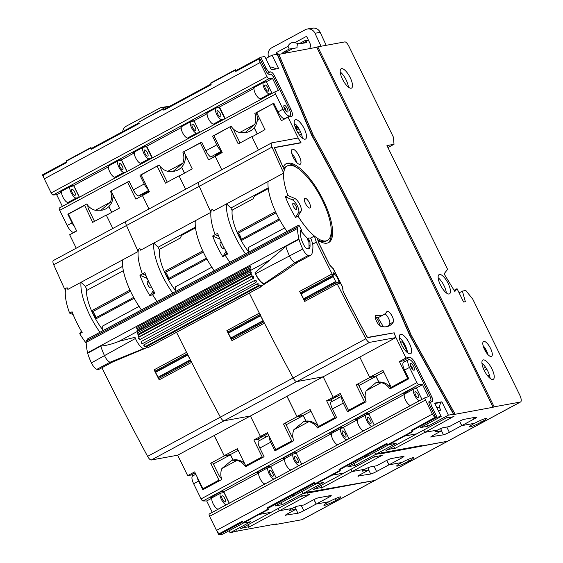 <?xml version="1.0" encoding="UTF-8"?>
<svg xmlns="http://www.w3.org/2000/svg" width="563" height="563" viewBox="0 0 563 563"><rect width="100%" height="100%" fill="white"/><g stroke="black" fill="none" stroke-linecap="round" stroke-linejoin="round"><path stroke-width="0.84" d="M126.309 221.245A4.976 1.717 61.7 0 0 126.126 221.308A4.976 1.717 61.7 0 0 126.492 225.524A980.331 338.504 61.7 0 0 138.16 251.506A42.295 14.603 61.7 0 1 138.547 249.205A42.295 14.603 61.7 0 0 142.369 273.878L144.839 272.555A42.295 14.603 -118.3 0 0 154.952 293.196L152.482 294.519L154.142 291.866L152.482 294.519A42.295 14.603 61.7 0 0 157.105 301.451A42.295 14.603 61.7 0 1 152.482 294.519L150.011 295.849L153.066 290.98A7.467 2.576 61.7 0 0 153.291 290.409M145.965 275.462L142.369 273.878L145.965 275.462M308.834 492.836L374.754 480.485A7.467 2.576 61.7 0 0 375.028 480.387A7.467 2.576 -118.3 0 1 374.754 480.485L411.342 460.766A7.467 2.576 61.7 0 0 411.616 460.675A7.467 2.576 -118.3 0 1 411.342 460.766L447.522 441.272A7.467 2.576 61.7 0 0 447.796 441.181A7.467 2.576 -118.3 0 1 447.522 441.272L484.117 421.553A7.467 2.576 61.7 0 0 484.391 421.462A7.467 2.576 -118.3 0 1 484.117 421.553L520.296 402.059A7.467 2.576 61.7 0 0 520.571 401.968A7.467 2.576 61.7 0 0 519.677 394.909L472.814 299.249L465.819 290.473L462.413 291.099L465.355 301.698L463.588 302.014L457.057 288.685L454.827 291.535L444.073 273.85L447.592 269.36L386.95 145.578L394.016 144.29L393.396 137.14L348.764 46.032A4.976 1.717 61.7 0 0 344.823 41.908L317.785 46.835L494.138 406.824L520.296 402.059M155.353 370.982A1.492 0.514 -118.3 0 1 155.311 371.017A1.492 0.514 -118.3 0 1 155.254 371.031A1.492 0.514 -118.3 0 1 154.093 369.842A980.331 338.504 61.7 0 0 159.174 379.849L191.652 362.347A980.331 338.504 61.7 0 0 220.372 417.155A4.976 1.717 61.7 0 0 224.067 420.793L250.422 415.994L260.437 436.438L263.97 435.797L260.437 436.438L253.864 439.985L262.126 456.853L245.679 465.714L237.361 448.725L224.144 455.692L230.422 454.552L233.096 460.006M259.705 440.442A7.467 2.576 61.7 0 0 257.397 439.337L263.97 435.797A7.467 2.576 61.7 0 1 266.285 436.895A7.467 2.576 61.7 0 0 263.97 435.797L267.918 433.672M314.738 483.145L291.557 495.637L291.303 495.116L291.557 495.637L295.617 494.898L275.061 505.975L282.309 504.659L281.303 502.611M267.995 508.333L291.557 495.637L295.617 494.898L316.174 483.821L323.422 482.505L302.866 493.582L301.859 491.534L302.866 493.582L310.269 491.788L374.754 480.485L338.574 499.979A7.467 2.576 61.7 0 0 338.849 499.888A7.467 2.576 -118.3 0 1 338.574 499.979L335.745 500.493A9.458 0.992 153.9 0 0 340.882 496.946A9.458 0.992 153.9 0 0 329.038 501.717A9.458 0.992 153.9 0 0 323.901 505.264A9.458 0.992 153.9 0 0 335.745 500.493L334.929 498.832L335.745 500.493L338.574 499.979L301.986 519.698A7.467 2.576 -118.3 0 0 302.261 519.6L520.571 401.968M138.991 122.833L115.204 135.648L115.499 136.253L115.204 135.648L91.642 148.343M146.908 193.144A7.467 2.576 61.7 0 0 146.852 192.335A7.467 2.576 61.7 0 1 146.908 193.144M157.302 165.979L141.158 174.917L149.42 191.793L142.432 195.558L149.005 208.979L142.432 195.558L135.852 199.098L127.59 182.229L111.256 190.787M141.482 309.868A42.295 14.603 -118.3 0 1 122.537 259.923M147.224 278.467A7.467 2.576 61.7 0 0 146.837 278.263L139.906 275.208A42.295 14.603 61.7 0 0 150.011 295.849M139.906 275.208L142.369 273.878A42.295 14.603 61.7 0 1 138.547 249.205M248.269 527.158L249.149 526.679L242.97 527.805L240.443 528.854L271.275 512.239L259.198 514.434L271.169 512.26L301.705 495.841L302.401 495.714L301.17 496.383L309.643 494.398L279.332 510.768L292.12 508.438A4.976 0.521 -26.1 0 1 297.574 506.13L303.893 504.976L312.599 500.296A4.976 0.521 -26.1 0 1 318.44 497.783L330.861 495.517A4.976 0.521 -26.1 0 1 331.22 495.546A4.976 0.521 -26.1 0 1 328.553 497.396L316.23 504.054L329.038 501.717L316.139 504.068L313.957 499.599M316.23 504.054L314.027 499.564M111.143 191.089L119.469 208.078L106.372 215.291L112.825 228.472L106.252 215.052L107.083 214.897M108.919 206.537L111.756 212.328M214.236 435.466L224.144 455.692M309.235 492.09L308.876 492.921L309.404 492.386L307.44 493.188L307.968 492.646L302.866 493.582L282.309 504.659M149.146 282.619A3.484 1.203 61.7 0 0 147.633 281.655A3.484 1.203 61.7 0 0 147.506 281.697A3.484 1.203 61.7 0 0 148.006 285.167A3.484 1.203 61.7 0 0 150.68 287.876A3.484 1.203 61.7 0 0 150.807 287.834A3.484 1.203 61.7 0 0 151.039 286.356M113.839 196.593L112.896 198.162M307.391 493.104L307.968 492.646M278.206 508.473L279.332 510.768M238.198 450.442L230.422 454.552M257.397 439.337L253.864 439.985M127.013 171.553L121.453 160.195L118.272 160.772A6.467 2.231 61.7 0 0 118.033 160.856A6.467 2.231 61.7 0 0 118.969 167.288A6.467 2.231 61.7 0 0 123.93 172.327L126.415 171.877M140.328 196.691A7.467 2.576 61.7 0 0 140.124 195.016M133.621 190.421A3.484 1.203 61.7 0 0 133.881 190.906M262.126 456.853L262.956 457.332M246.51 466.199L245.679 465.714M284.702 458.922L270.627 466.509L267.657 466.523L256.756 472.399L259.226 472.385A6.467 2.231 61.7 0 0 260.155 478.824A6.467 2.231 61.7 0 0 265.117 483.863L265.229 483.842M270.866 467.001L268.502 467.431A6.467 2.231 61.7 0 0 268.262 467.515A6.467 2.231 61.7 0 0 269.198 473.947A6.467 2.231 61.7 0 0 274.16 478.986L274.272 478.965M269.811 470.098A3.484 1.203 61.7 0 0 269.677 470.14A3.484 1.203 61.7 0 0 270.184 473.61A3.484 1.203 61.7 0 0 272.858 476.319A3.484 1.203 61.7 0 0 272.985 476.277A3.484 1.203 61.7 0 0 272.478 472.814A3.484 1.203 61.7 0 0 269.811 470.098M118.033 160.856L108.99 165.733A6.467 2.231 61.7 0 0 109.919 172.165A6.467 2.231 61.7 0 0 114.887 177.204L117.371 176.754M119.574 163.439A3.484 1.203 61.7 0 0 119.447 163.488A3.484 1.203 61.7 0 0 119.954 166.951A3.484 1.203 61.7 0 0 122.628 169.66A3.484 1.203 61.7 0 0 122.755 169.618A3.484 1.203 61.7 0 0 122.248 166.155A3.484 1.203 61.7 0 0 119.574 163.439M92.606 313.134A11.197 3.864 -118.3 0 1 95.569 317.757M122.657 266.327L85.358 286.426L81.009 282.302A42.295 14.603 61.7 0 0 99.954 332.247M102.783 329.834A32.344 11.169 -118.3 0 1 86.618 289.122L85.358 286.426M111.671 212.371L108.849 206.607M87.891 206.368L88.398 206.093M84.534 205.192L92.684 222.364L106.252 215.052M84.422 205.488L68.383 214.13L76.652 230.999L69.664 234.771L76.237 248.192M138.16 251.506L122.122 260.148L122.481 260.486M122.122 260.148L67.856 289.389A980.331 338.504 -118.3 0 1 67.088 287.714L64.625 289.044A980.331 338.504 61.7 0 1 53.717 264.737A4.976 1.717 -118.3 0 1 53.351 260.521L126.126 221.308A4.976 1.717 -118.3 0 0 126.492 225.524A980.331 338.504 61.7 0 0 137.393 249.831L139.863 248.501A980.331 338.504 -118.3 0 0 140.623 250.176L153.776 243.089A42.295 14.603 61.7 0 0 172.728 293.034M159.174 379.849A1.492 0.514 -118.3 0 1 158.963 378.378L191.019 361.101M228.128 331.769A1.492 0.514 -118.3 0 1 228.078 331.804A1.492 0.514 -118.3 0 1 228.022 331.825A1.492 0.514 -118.3 0 1 226.868 330.629A980.331 338.504 61.7 0 0 231.942 340.636L264.42 323.134A980.331 338.504 61.7 0 0 293.14 377.942A4.976 1.717 61.7 0 0 296.835 381.58L224.067 420.793L250.338 416.008L214.158 435.509L224.257 455.931L230.443 454.805L232.998 460.027M214.243 435.488L177.655 455.207L151.292 460.006L224.067 420.793A4.976 1.717 -118.3 0 1 220.372 417.155A980.331 338.504 61.7 0 1 176.55 332.297A980.331 338.504 61.7 0 0 186.571 352.339A1.492 0.514 61.7 0 0 187.732 353.536M101.924 367.752A980.331 338.504 61.7 0 0 147.597 456.368L365.908 338.729A4.976 1.717 61.7 0 0 369.602 342.367L395.873 337.582L394.037 332.839L368.111 337.561A2.238 0.774 -118.3 0 1 366.45 335.914A975.102 336.702 61.7 0 1 343.521 292.303A2.491 0.859 -118.3 0 1 342.951 290.621L342.656 288.003A2.491 0.859 61.7 0 0 342.1 286.328A970.872 335.238 61.7 0 1 340.629 283.463A1.492 0.514 61.7 0 0 339.482 282.288A1.492 0.514 61.7 0 0 339.426 282.309A1.492 0.514 61.7 0 0 339.292 282.619L338.806 282.879M216.832 530.853L218.789 534.85L222.849 534.111L243.406 523.034L250.648 521.711L230.091 532.788L236.777 531.134L276.37 523.921L275.49 524.526L301.986 519.698M230.091 532.788L229.092 530.747M193.081 475.749A7.467 2.576 61.7 0 0 191.202 475.003L195.15 472.878M177.655 455.207L187.669 475.651L191.202 475.003M151.292 460.006A4.976 1.717 -118.3 0 1 147.597 456.368M66.427 161.933L42.429 174.861L44.146 178.358M248.389 527.404L279.227 510.789L278.115 508.523M221.47 478.557A4.976 1.717 61.7 0 1 218.69 474.855L212.814 462.856L210.696 463.243L218.958 480.119L202.926 488.754L194.657 471.885L187.669 475.651M210.696 463.243L224.257 455.931M213.377 464.003L230.443 454.805M275.293 524.118L275.49 524.526M242.794 521.915L218.789 534.85M301.233 505.461L303.809 510.711L316.139 504.068M303.809 510.711A4.976 0.521 -26.1 0 1 297.933 513.252L295.976 509.262M285.406 515.18L297.933 513.252M285.568 515.504A4.976 0.521 -26.1 0 1 285.209 515.476A4.976 0.521 -26.1 0 1 287.911 513.611L296.131 509.177L289.776 510.338A4.976 0.521 153.9 0 1 289.417 510.31A4.976 0.521 153.9 0 1 292.12 508.438L279.227 510.789M65.78 288.418A42.295 14.603 61.7 0 0 69.601 313.091L73.19 314.675M81.375 331.079L79.714 333.732L82.177 332.402A42.295 14.603 -118.3 0 1 72.064 311.768L69.601 313.091M79.714 333.732A42.295 14.603 61.7 0 0 86.188 343.141M226.579 504.666L226.474 504.687A6.467 2.231 -118.3 0 1 221.505 499.648A6.467 2.231 -118.3 0 1 220.569 493.216A6.467 2.231 -118.3 0 1 220.809 493.132L223.99 492.555L229.225 503.238M78.721 197.578L76.237 198.028A6.467 2.231 -118.3 0 1 71.276 192.989A6.467 2.231 -118.3 0 1 70.34 186.557A6.467 2.231 -118.3 0 1 70.579 186.473L73.76 185.896L79.327 197.254M218.958 480.119L219.788 480.598M203.75 489.24L202.926 488.754M88.018 205.65A4.976 1.717 61.7 0 0 88.926 209.978L94.514 221.379M295.336 506.911A4.976 0.521 153.9 0 0 297.123 506.243M295.075 507.024L296.131 509.177M248.177 524.688L249.149 526.679M237.009 531.092A1057.954 365.31 61.7 0 0 237.086 531.226L236.122 530.726M225.165 502.02A3.484 1.203 -118.3 0 1 222.491 499.304A3.484 1.203 -118.3 0 1 221.991 495.841A3.484 1.203 -118.3 0 1 222.118 495.799A3.484 1.203 -118.3 0 1 224.792 498.508A3.484 1.203 -118.3 0 1 225.291 501.978A3.484 1.203 -118.3 0 1 225.165 502.02M218.36 509.1L218.247 509.114A6.467 2.231 -118.3 0 1 213.286 504.082A6.467 2.231 -118.3 0 1 212.35 497.643L220.569 493.216M74.935 195.361A3.484 1.203 -118.3 0 1 72.261 192.652A3.484 1.203 -118.3 0 1 71.754 189.182A3.484 1.203 -118.3 0 1 71.888 189.14A3.484 1.203 -118.3 0 1 74.562 191.849A3.484 1.203 -118.3 0 1 75.062 195.319A3.484 1.203 -118.3 0 1 74.935 195.361M70.502 202.004L68.017 202.462A6.467 2.231 -118.3 0 1 63.056 197.423A6.467 2.231 -118.3 0 1 62.12 190.984L70.34 186.557M166.191 108.173A7.593 7.08 -100.3 0 0 161.898 107.413A7.593 7.08 -100.3 0 0 159.779 108.124L126.351 126.14A7.593 7.08 -100.3 0 0 122.65 131.636M161.898 107.413L167.218 106.576A7.467 6.96 79.7 0 1 169.174 106.562M155.494 370.918L155.465 371.981L187.535 354.704L190.766 360.601M187.542 354.261L187.535 354.704M187.648 355.091L155.578 372.368L158.041 377.217L190.111 359.94M190.364 360.278L158.294 377.562L159.174 378.266M155.578 372.368L155.465 371.981M199.077 182.032A4.976 1.717 61.7 0 0 198.894 182.095A4.976 1.717 61.7 0 0 199.26 186.311A980.331 338.504 61.7 0 0 210.928 212.293A42.295 14.603 61.7 0 1 211.322 209.992A42.295 14.603 61.7 0 0 215.143 234.672L217.607 233.342A42.295 14.603 -118.3 0 0 227.719 253.983L225.249 255.313L226.917 252.653L225.249 255.313A42.295 14.603 61.7 0 0 229.873 262.238A42.295 14.603 61.7 0 1 225.249 255.313L222.786 256.637L225.84 251.767A7.467 2.576 61.7 0 0 226.059 251.197M218.733 236.249L215.143 234.672L218.733 236.249M381.601 453.63L447.522 441.272L421.025 446.1L420.828 445.692M369.602 342.367L296.835 381.58L323.197 376.781L333.212 397.225L336.744 396.584L333.212 397.225L326.631 400.772L334.901 417.64L318.454 426.501L310.129 409.512L296.912 416.479L303.19 415.339L306.012 421.096M332.473 401.229A7.467 2.576 61.7 0 0 330.164 400.124L336.744 396.584A7.467 2.576 61.7 0 1 339.053 397.689A7.467 2.576 61.7 0 0 336.744 396.584L340.685 394.459M387.302 444.045L364.331 456.424L364.071 455.903L364.331 456.424L368.392 455.685L347.835 466.762L355.077 465.446L354.078 463.398M339.946 469.563L364.331 456.424L368.392 455.685L388.949 444.608L396.19 443.292L375.634 454.369L374.634 452.321L375.634 454.369L383.037 452.575L421.912 445.502L421.025 446.1M210.935 84.063L187.972 96.435L188.267 97.04L187.972 96.435L164.206 109.243M219.676 153.931A7.467 2.576 61.7 0 0 219.619 153.122A7.467 2.576 61.7 0 1 219.676 153.931M230.077 126.766L213.926 135.704L222.195 152.58L215.2 156.345L221.78 169.766L215.2 156.345L208.627 159.885L200.358 143.016L184.031 151.581M214.25 270.655A42.295 14.603 -118.3 0 1 195.305 220.71M219.999 239.254A7.467 2.576 61.7 0 0 219.612 239.05L212.673 235.996A42.295 14.603 61.7 0 0 222.786 256.637M212.673 235.996L215.143 234.672A42.295 14.603 61.7 0 1 211.322 209.992M408.52 461.28A9.458 0.992 153.9 0 0 413.65 457.733A9.458 0.992 153.9 0 0 401.806 462.505A9.458 0.992 153.9 0 0 396.669 466.051A9.458 0.992 153.9 0 0 408.52 461.28L407.703 459.619L408.52 461.28L411.342 460.766L408.52 461.28M344.028 472.997L331.966 475.228L343.937 473.047L374.472 456.628L375.169 456.502L373.945 457.17L382.411 455.185L352.107 471.555L364.887 469.232A4.976 0.521 -26.1 0 1 370.348 466.917L376.668 465.763L385.366 461.09A4.976 0.521 -26.1 0 1 391.208 458.571L403.629 456.304A4.976 0.521 -26.1 0 1 403.988 456.333A4.976 0.521 -26.1 0 1 401.32 458.183L388.998 464.841L401.806 462.505L388.913 464.855L386.725 460.386M388.998 464.841L386.802 460.351M183.911 151.876L192.236 168.865L179.14 176.078L185.6 189.259L179.027 175.839L179.85 175.691M181.624 167.183L184.523 173.115M287.003 396.253L296.912 416.479M382.003 452.877L381.651 453.708L382.171 453.173L380.208 453.975L380.736 453.44L375.634 454.369L355.077 465.446M221.921 243.406A3.484 1.203 61.7 0 0 220.4 242.442A3.484 1.203 61.7 0 0 220.274 242.491A3.484 1.203 61.7 0 0 220.78 245.954A3.484 1.203 61.7 0 0 223.455 248.663A3.484 1.203 61.7 0 0 223.581 248.621A3.484 1.203 61.7 0 0 223.814 247.143M186.613 157.38L185.192 159.611M380.159 453.891L380.736 453.44M350.981 469.26L352.107 471.555M316.23 424.432L317.483 424.523M310.966 411.229L303.19 415.339M330.164 400.124L326.631 400.772M213.096 157.478A7.467 2.576 61.7 0 0 212.891 155.803M334.901 417.64L335.724 418.126M319.277 426.986L318.454 426.501M343.641 427.789L341.269 428.218A6.467 2.231 61.7 0 0 341.03 428.302L331.987 433.179A6.467 2.231 61.7 0 0 332.923 439.612A6.467 2.231 61.7 0 0 337.884 444.65L337.997 444.629M342.578 430.885A3.484 1.203 61.7 0 0 342.452 430.927A3.484 1.203 61.7 0 0 342.951 434.397A3.484 1.203 61.7 0 0 345.626 437.106A3.484 1.203 61.7 0 0 345.752 437.064A3.484 1.203 61.7 0 0 345.253 433.601A3.484 1.203 61.7 0 0 342.578 430.885M341.03 428.302A6.467 2.231 61.7 0 0 341.966 434.735A6.467 2.231 61.7 0 0 346.935 439.773L347.04 439.752M194.122 121.003L191.04 121.559A6.467 2.231 61.7 0 0 190.801 121.643L181.758 126.52A6.467 2.231 61.7 0 0 182.694 132.952A6.467 2.231 61.7 0 0 187.655 137.991L190.139 137.541M192.349 124.226A3.484 1.203 61.7 0 0 192.222 124.275A3.484 1.203 61.7 0 0 192.722 127.738A3.484 1.203 61.7 0 0 195.396 130.447A3.484 1.203 61.7 0 0 195.523 130.405A3.484 1.203 61.7 0 0 195.023 126.942A3.484 1.203 61.7 0 0 192.349 124.226M190.801 121.643A6.467 2.231 61.7 0 0 191.737 128.083A6.467 2.231 61.7 0 0 196.705 133.114L199.182 132.664M165.374 273.921A11.197 3.864 -118.3 0 1 168.337 278.544M195.424 227.114L158.126 247.213L153.776 243.089L194.889 220.935L195.255 221.28M175.557 290.621A32.344 11.169 -118.3 0 1 159.385 249.909L158.126 247.213M184.446 173.158L181.553 167.26M157.19 166.275L165.459 183.151L179.027 175.839M231.942 340.636A1.492 0.514 -118.3 0 1 231.731 339.165L263.787 321.888M226.868 330.629L259.346 313.127A980.331 338.504 61.7 0 1 249.318 293.084A980.331 338.504 61.7 0 0 293.14 377.942A4.976 1.717 -118.3 0 0 296.835 381.58L323.106 376.795L286.926 396.296L297.032 416.719L303.211 415.593L305.913 421.103M259.346 313.127A1.492 0.514 61.7 0 0 260.507 314.323M287.017 396.275L250.422 415.994L260.437 436.438L267.432 432.673L275.694 449.541L291.725 440.906L292.556 441.385M344.049 473.026L313.211 489.641L315.737 488.593L321.923 487.467L321.037 487.945M321.156 488.191L351.995 471.576L350.883 469.31M293.02 438.12A4.976 1.717 61.7 0 1 291.458 435.642L285.582 423.643L283.463 424.03L291.725 440.906M283.463 424.03L297.032 416.719M286.145 424.791L303.211 415.593M348.061 484.905L348.258 485.313M210.928 212.293L194.889 220.935M374.008 466.248L376.577 471.498L388.913 464.855M376.577 471.498A4.976 0.521 -26.1 0 1 370.7 474.039L368.744 470.049M358.174 475.967L370.7 474.039M358.335 476.291A4.976 0.521 -26.1 0 1 357.977 476.263A4.976 0.521 -26.1 0 1 360.679 474.398L368.906 469.964L362.544 471.125A4.976 0.521 153.9 0 1 362.185 471.097A4.976 0.521 153.9 0 1 364.887 469.232L351.995 471.576M151.489 158.365L149.012 158.815A6.467 2.231 -118.3 0 1 144.044 153.776A6.467 2.231 -118.3 0 1 143.115 147.344A6.467 2.231 -118.3 0 1 143.347 147.26L146.528 146.683L152.094 158.041M276.524 450.027L275.694 449.541M160.666 167A4.976 1.717 61.7 0 0 161.701 170.765L167.281 182.166M368.103 467.698A4.976 0.521 153.9 0 0 369.891 467.03M367.85 467.811L368.906 469.964M320.945 485.475L321.923 487.467M309.777 491.879A1057.954 365.31 61.7 0 0 309.854 492.013L308.89 491.513M297.933 462.807A3.484 1.203 -118.3 0 1 295.258 460.098A3.484 1.203 -118.3 0 1 294.759 456.628A3.484 1.203 -118.3 0 1 294.885 456.586A3.484 1.203 -118.3 0 1 297.56 459.295A3.484 1.203 -118.3 0 1 298.066 462.765A3.484 1.203 -118.3 0 1 297.933 462.807M299.347 465.453L299.242 465.474A6.467 2.231 -118.3 0 1 294.273 460.435A6.467 2.231 -118.3 0 1 293.344 454.003A6.467 2.231 -118.3 0 1 293.583 453.919L296.427 453.398M291.127 469.887L291.022 469.901A6.467 2.231 -118.3 0 1 286.053 464.869A6.467 2.231 -118.3 0 1 285.117 458.43L293.344 454.003M147.703 156.148A3.484 1.203 -118.3 0 1 145.029 153.439A3.484 1.203 -118.3 0 1 144.529 149.969A3.484 1.203 -118.3 0 1 144.656 149.927A3.484 1.203 -118.3 0 1 147.33 152.636A3.484 1.203 -118.3 0 1 147.83 156.106A3.484 1.203 -118.3 0 1 147.703 156.148M143.269 162.791L140.785 163.249A6.467 2.231 -118.3 0 1 135.824 158.21A6.467 2.231 -118.3 0 1 134.888 151.771L143.115 147.344M228.261 331.706L228.233 332.768L260.303 315.491L263.533 321.389M260.317 315.048L260.303 315.491M260.416 315.878L228.346 333.155L230.809 338.004L262.879 320.727M263.132 321.072L231.062 338.349L231.942 339.053M228.346 333.155L228.233 332.768M391.067 388.301A14.434 13.456 -100.3 0 0 377.527 382.228L376.183 382.474L366.196 390.75A14.434 13.456 -100.3 0 0 366.105 401.757L347.54 411.757L343.289 403.094A8.213 2.836 -118.3 0 1 341.65 396.415M404.973 393.847L402.503 393.861L413.397 387.991L416.374 387.977L422.539 384.649L418.83 384.67A2.491 0.859 61.7 0 1 416.923 382.608L409.484 367.421A8.213 2.836 -118.3 0 1 408.506 359.666L403.572 362.326A8.213 2.836 61.7 0 0 404.551 370.081L408.794 378.751L389.821 388.977A14.434 13.456 -100.3 0 0 381.235 382.643L376.183 382.474M413.721 366.654A3.73 1.288 -118.3 0 1 414.171 370.18A3.73 1.288 -118.3 0 1 411.074 367.132A3.73 1.288 -118.3 0 1 410.631 363.607A3.73 1.288 -118.3 0 1 413.721 366.654M318.707 427.296A14.434 13.456 -100.3 0 0 305.167 421.215L303.823 421.462L293.837 429.738A14.434 13.456 -100.3 0 0 293.745 440.745L274.969 450.857L270.726 442.194L259.832 448.064A8.213 2.836 -118.3 0 1 258.22 441.244L268.825 435.53M341.6 396.317L330.784 402.144A8.213 2.836 -118.3 0 0 332.395 408.963L336.639 417.626L317.462 427.964A14.434 13.456 -100.3 0 0 308.876 421.638L303.823 421.462M197.029 476.727A8.213 2.836 61.7 0 0 198.57 481.069L202.821 489.74L221.794 479.514A14.434 13.456 79.7 0 1 221.885 468.507L231.872 460.231L236.932 460.407A14.434 13.456 79.7 0 1 245.51 466.734L264.075 456.727L259.832 448.064M231.872 460.231L233.223 459.985A14.434 13.456 79.7 0 1 244.588 463.483M260.901 471.484A7.467 2.576 61.7 0 0 260.254 470.513M258.804 472.878L223.757 491.766L220.787 491.78L209.886 497.65L212.357 497.636M229.345 503.174L223.757 491.766M428.964 401.63L430.308 400.905L429.513 401.053A4.976 1.717 -118.3 0 0 429.33 401.116A4.976 1.717 -118.3 0 0 429.928 405.817L435.586 417.373L434.805 417.514L432.342 414.087L216.502 530.395L209.605 516.32L425.452 400.019L432.342 414.087M411.483 430.069L412.834 431.652L412.257 429.942L435.586 417.373M338.919 469.169L340.27 470.752L339.693 469.042L386.964 443.574M314.4 482.674L266.975 507.953M242.449 521.444L218.965 533.823L242.294 521.247L243.652 522.816L268.326 509.522L267.742 507.812M269.03 435.938A8.213 2.836 61.7 0 0 270.726 442.194M416.923 382.608L201.075 498.909A2.491 0.859 61.7 0 0 202.983 500.979L418.83 384.67M276.215 477.917L270.627 466.509M340.27 470.752L315.604 484.046L314.253 482.47L266.968 507.946L267.882 509.205L243.216 522.499M339.693 469.042L386.816 443.37L387.724 444.629L412.39 431.335M412.257 429.942L434.805 417.514M218.965 533.823L216.502 530.395M425.452 400.019A2.491 0.859 61.7 0 1 425.156 397.661A2.491 0.859 61.7 0 1 425.206 397.64L428.422 396.648L422.539 384.649M284.864 458.648L282.246 458.662L293.147 452.793L296.117 452.772L331.572 433.672M332.001 433.172L329.531 433.186L340.425 427.317L343.395 427.296L357.477 419.709M357.561 419.548L354.817 419.562L365.711 413.692L368.681 413.671L404.347 394.459M211.934 498.135L206.698 500.957L202.983 500.979M201.075 498.909L193.637 483.73A8.213 2.836 -118.3 0 1 192.659 475.974L195.825 474.264M425.107 397.696L209.366 513.949A2.491 0.859 61.7 0 0 209.309 513.97A2.491 0.859 61.7 0 0 209.605 516.32M214.031 496.735A7.467 2.576 61.7 0 0 213.391 495.771M212.286 512.365L206.698 500.957M268.326 509.522L267.882 509.205M348.61 410.42L348.905 411.018M343.395 427.296L348.99 438.704M285.744 456.776A7.467 2.576 -118.3 0 1 286.391 457.747M296.117 452.772L301.705 464.186M333.669 432.271A7.467 2.576 61.7 0 0 333.029 431.3M358.314 417.676A7.467 2.576 -118.3 0 1 358.955 418.647M408.506 359.666A8.213 2.836 -118.3 0 1 415.311 366.365L429.9 396.141A4.976 1.717 61.7 0 1 430.491 400.842A4.976 1.717 61.7 0 1 430.308 400.905M416.374 387.977L421.961 399.385M406.648 392.946A7.467 2.576 61.7 0 0 406 391.975M368.681 413.671L374.275 425.079M412.834 431.652L388.167 444.939L387.724 444.629M301.437 134.071L299.516 135.106M301.451 134.107L299.537 135.134M487.847 354.303L484.18 346.921M486.735 369.11L484.229 370.461M487.699 375.943L489.402 375.021M436.944 407.872L439.281 407.148L440.73 410.096L438.598 411.243M296.905 125.739L295.047 126.745M302.359 138.09A10.95 3.779 -118.3 0 0 295.821 124.458L294.576 125.127M340.214 71.951A10.95 3.779 -118.3 0 1 348.384 87.11M438.155 277.763A10.95 3.779 -118.3 0 1 446.318 292.922M483.082 345.598A8.459 2.921 -118.3 0 1 487.903 354.549M291.768 153.403A8.459 2.921 -118.3 0 1 296.588 162.355M399.357 337.589A10.95 3.779 -118.3 0 1 407.521 352.748M481.942 363.212A10.95 3.779 -118.3 0 1 490.106 378.371M295.125 126.949L297.433 126.443M295.491 127.942L297.672 126.774M298.116 127.421L295.793 128.674M297.982 132.882L300.417 131.566M385.015 313.788A6.221 2.146 -118.3 0 1 388.822 319.003A6.221 2.146 -118.3 0 1 389.617 324.056A77.131 26.637 -118.3 0 1 387.576 326.47M375.31 317.694A64.689 22.337 61.7 0 0 377.555 317.553A64.689 22.337 61.7 0 0 379.934 316.73L383.635 314.731A64.689 22.337 -118.3 0 1 381.257 315.561A64.689 22.337 -118.3 0 1 376.471 315.329A6.221 2.146 61.7 0 0 375.788 315.386A6.221 2.146 61.7 0 0 376.429 321.051A6.221 2.146 61.7 0 0 380.996 326.392A77.131 26.637 61.7 0 0 386.697 326.674A77.131 26.637 61.7 0 0 389.54 325.688A77.131 26.637 61.7 0 0 393.319 322.064A6.221 2.146 61.7 0 0 391.665 315.343A6.221 2.146 61.7 0 0 387.112 311.402A6.221 2.146 61.7 0 0 386.809 311.698A64.689 22.337 -118.3 0 1 383.635 314.731M305.012 198.26A5.475 1.893 61.7 0 0 304.815 198.331A5.475 1.893 61.7 0 0 305.603 203.771A5.475 1.893 61.7 0 0 309.805 208.036A5.475 1.893 61.7 0 0 310.009 207.965A5.475 1.893 61.7 0 0 309.214 202.518A5.475 1.893 61.7 0 0 305.012 198.26M295.554 217.431L298.608 212.554A7.467 2.576 61.7 0 0 297.348 205.861A7.467 2.576 61.7 0 0 292.38 199.837L285.441 196.79A42.295 14.603 61.7 0 0 295.554 217.431L298.024 216.101L301.078 211.224A7.467 2.576 61.7 0 0 299.812 204.531A7.467 2.576 61.7 0 0 294.843 198.507L287.911 195.46A42.295 14.603 61.7 0 1 287.341 165.909L286.11 166.578A42.295 14.603 -118.3 0 0 283.822 168.921M298.024 216.101A42.295 14.603 61.7 0 0 325.914 240.922A42.295 14.603 61.7 0 0 327.476 240.387A42.295 14.603 61.7 0 0 321.367 198.31A42.295 14.603 61.7 0 0 288.903 165.367A42.295 14.603 61.7 0 0 287.341 165.909M483.849 341.41A8.459 2.921 61.7 0 0 483.54 341.516A8.459 2.921 61.7 0 0 484.757 349.933A8.459 2.921 61.7 0 0 491.253 356.52A8.459 2.921 61.7 0 0 491.562 356.414A8.459 2.921 61.7 0 0 490.338 347.997A8.459 2.921 61.7 0 0 483.849 341.41M483.293 359.905A10.95 3.779 61.7 0 0 482.885 360.046A10.95 3.779 61.7 0 0 484.469 370.94A10.95 3.779 61.7 0 0 492.871 379.462A10.95 3.779 61.7 0 0 493.272 379.321A10.95 3.779 61.7 0 0 491.696 368.434A10.95 3.779 61.7 0 0 483.293 359.905M439.506 274.455A10.95 3.779 61.7 0 0 439.098 274.596A10.95 3.779 61.7 0 0 440.681 285.483A10.95 3.779 61.7 0 0 449.084 294.006A10.95 3.779 61.7 0 0 449.485 293.872A10.95 3.779 61.7 0 0 447.909 282.978A10.95 3.779 61.7 0 0 439.506 274.455M341.565 68.644A10.95 3.779 61.7 0 0 341.157 68.785A10.95 3.779 61.7 0 0 342.74 79.672A10.95 3.779 61.7 0 0 351.143 88.201A10.95 3.779 61.7 0 0 351.544 88.06A10.95 3.779 61.7 0 0 349.968 77.166A10.95 3.779 61.7 0 0 341.565 68.644M292.535 149.216A8.459 2.921 61.7 0 0 292.225 149.329A8.459 2.921 61.7 0 0 293.443 157.739A8.459 2.921 61.7 0 0 299.938 164.326A8.459 2.921 61.7 0 0 300.248 164.22A8.459 2.921 61.7 0 0 299.023 155.803A8.459 2.921 61.7 0 0 292.535 149.216M400.708 334.288A10.95 3.779 61.7 0 0 400.3 334.422A10.95 3.779 61.7 0 0 401.883 345.316A10.95 3.779 61.7 0 0 410.286 353.838A10.95 3.779 61.7 0 0 410.687 353.698A10.95 3.779 61.7 0 0 409.111 342.811A10.95 3.779 61.7 0 0 400.708 334.288M295.547 119.623A10.95 3.779 61.7 0 0 295.139 119.764A10.95 3.779 61.7 0 0 296.722 130.658A10.95 3.779 61.7 0 0 305.125 139.181A10.95 3.779 61.7 0 0 305.526 139.04A10.95 3.779 61.7 0 0 303.95 128.153A10.95 3.779 61.7 0 0 295.547 119.623M318.454 242.181L317.968 240.317L318.475 240.633A44.787 15.461 61.7 0 0 327.004 243.146A44.787 15.461 61.7 0 0 328.651 242.576A44.787 15.461 61.7 0 0 322.191 198.021A44.787 15.461 61.7 0 0 287.813 163.15A44.787 15.461 61.7 0 0 286.166 163.72A44.787 15.461 61.7 0 0 283.386 166.908L282.999 166.894A974.856 336.618 -118.3 0 1 275.11 149.279L275.033 149.322M318.51 242.153A1.992 0.69 61.7 0 0 318.813 242.913L318.735 242.956M329.32 264.336L329.397 264.3A974.856 336.618 -118.3 0 1 318.813 242.913M329.397 264.3A1.992 0.69 61.7 0 0 330.242 265.511L330.108 265.581M332.663 268.192L330.242 265.511M332.817 268.108A1.992 0.69 -118.3 0 1 333.655 269.311L333.5 269.396M342.205 286.553L342.36 286.468A970.373 335.069 -118.3 0 1 333.655 269.311M342.36 286.468A1.992 0.69 -118.3 0 1 342.811 287.806L342.642 287.89M343.029 291.029L342.811 287.806M343.163 290.958A1.992 0.69 61.7 0 0 343.613 292.303L343.543 292.345M366.45 335.921L366.52 335.879A974.856 336.618 -118.3 0 1 343.613 292.303M366.52 335.879A1.992 0.69 61.7 0 0 368.005 337.336L367.752 337.469M393.368 332.958L368.005 337.336M394.044 332.592L395.747 337.124L405.979 358.012L409.512 357.371A7.467 2.576 61.7 0 1 415.431 363.55L431.758 396.887A4.976 1.717 -118.3 0 1 432.349 401.588A4.976 1.717 -118.3 0 1 432.166 401.651L431.462 401.778A4.976 1.717 61.7 0 0 431.279 401.841A4.976 1.717 61.7 0 0 431.87 406.549L437.099 417.211L441.16 416.472L434.629 403.143L441.871 401.82L448.401 415.156L453.504 414.227L409.533 335.041C380.679 267.714 348.04 201.082 311.606 135.148L277.151 54.238L272.049 55.167L278.579 68.496L271.338 69.819L264.807 56.483L260.739 57.222L265.968 67.891A4.976 1.717 61.7 0 0 269.909 72.015L270.62 71.881A4.976 1.717 -118.3 0 1 274.561 76.005L290.888 109.342A7.467 2.576 61.7 0 1 291.782 116.393A7.467 2.576 61.7 0 1 291.507 116.485L287.974 117.132L298.425 138.463L301.071 142.819L275.033 147.562A1.992 0.69 61.7 0 0 274.962 147.59A1.992 0.69 61.7 0 0 275.11 149.279M287.024 231.442A42.295 14.603 -118.3 0 1 268.072 181.504M327.476 240.387L326.237 241.048A42.295 14.603 -118.3 0 1 324.682 241.59A42.295 14.603 -118.3 0 1 317.736 239.873M285.441 196.79L287.911 195.46M489.451 375.176L487.804 376.07M481.288 422.074A9.458 0.992 153.9 0 0 486.425 418.52A9.458 0.992 153.9 0 0 474.574 423.292A9.458 0.992 153.9 0 0 469.443 426.838A9.458 0.992 153.9 0 0 481.288 422.074L480.471 420.406L481.288 422.074L484.117 421.553L481.288 422.074M416.803 433.784L404.741 436.015L416.704 433.834L447.247 417.415L447.944 417.289L446.712 417.957L452.898 416.831L454.13 416.163L424.875 432.349L437.662 430.019A4.976 0.521 -26.1 0 1 443.116 427.704L449.436 426.55L458.141 421.877A4.976 0.521 -26.1 0 1 463.982 419.358L476.404 417.092A4.976 0.521 -26.1 0 1 476.755 417.12A4.976 0.521 -26.1 0 1 474.095 418.971L461.766 425.628L474.574 423.292L461.681 425.642L459.492 421.173M461.766 425.628L459.57 421.138M454.074 290.29L457.057 288.685M298.995 128.836L296.476 130.166M273.245 103.501L256.686 112.663L265.004 129.652L251.914 136.865L258.368 150.047L251.795 136.626L252.625 136.478M254.23 127.639L257.298 133.903M359.771 357.041L369.68 377.266L375.957 376.126L378.864 382.059M439.281 407.148L440.639 402.489L441.871 401.82M434.826 403.544L440.639 402.489M426.845 424.185L427.845 426.233L448.401 415.156M328.018 242.864A44.787 15.461 61.7 0 0 331.206 229.352M298.608 168.858A44.787 15.461 61.7 0 0 286.581 163.812A44.787 15.461 61.7 0 0 285.568 164.093M296.222 209.45A3.484 1.203 61.7 0 0 296.349 209.408A3.484 1.203 61.7 0 0 295.849 205.945A3.484 1.203 61.7 0 0 293.175 203.229A3.484 1.203 61.7 0 0 293.049 203.278A3.484 1.203 61.7 0 0 293.548 206.741A3.484 1.203 61.7 0 0 296.222 209.45M273.132 103.803L281.394 120.679L287.974 117.132M404.811 361.65A7.467 2.576 61.7 0 0 402.932 360.911L399.399 361.559L407.668 378.427L391.222 387.295L382.903 370.306L369.68 377.266M399.399 361.559L405.979 358.012M259.381 118.174L257.017 121.538M298.714 128.371L296.237 129.68M437.099 417.211L412.51 430.463M427.845 426.233L420.603 427.549L441.16 416.472M454.925 413.967L410.99 334.851C382.101 267.481 349.44 200.808 313 134.824C349.412 200.801 382.073 267.474 410.969 334.851L454.925 413.967L452.933 414.678M454.369 414.417L493.097 407.26L316.744 47.271L317.785 46.835M494.138 406.824L493.097 407.26M423.749 430.048L424.875 432.349M388.322 385.212L390.25 385.31M383.741 372.016L375.957 376.126M316.744 47.271L278.819 54.372M278.586 53.971L278.249 54.28L278.586 53.971L312.979 134.831L278.586 53.971L277.334 54.505M272.049 55.167L265.806 58.524M260.739 57.222L236.15 70.474M462.413 291.099L459.112 292.88M283.006 167.112L283.386 166.908M276.524 68.869L271.056 66.934L270.015 67.124M394.016 144.29L387.928 147.569M407.668 378.427L408.492 378.913M392.052 387.773L391.222 387.295M453.869 414.403L409.913 335.274L410.969 334.851M409.765 335.351L409.913 335.274C381.038 267.925 348.377 201.258 311.937 135.282L277.517 54.421M311.796 135.366L313 134.824M416.648 388.533L414.044 389.005A6.467 2.231 61.7 0 0 413.805 389.089L404.762 393.966A6.467 2.231 61.7 0 0 405.691 400.399A6.467 2.231 61.7 0 0 410.659 405.437L410.765 405.416M415.346 391.672A3.484 1.203 61.7 0 0 415.22 391.721A3.484 1.203 61.7 0 0 415.719 395.184A3.484 1.203 61.7 0 0 418.393 397.893A3.484 1.203 61.7 0 0 418.527 397.851A3.484 1.203 61.7 0 0 418.02 394.389A3.484 1.203 61.7 0 0 415.346 391.672M413.805 389.089A6.467 2.231 61.7 0 0 414.734 395.522A6.467 2.231 61.7 0 0 419.702 400.56L419.808 400.539M266.419 81.874L263.815 82.353A6.467 2.231 61.7 0 0 263.575 82.43L254.525 87.307A6.467 2.231 61.7 0 0 255.461 93.739A6.467 2.231 61.7 0 0 260.43 98.778L262.907 98.328M265.117 85.013A3.484 1.203 61.7 0 0 264.99 85.062A3.484 1.203 61.7 0 0 265.49 88.525A3.484 1.203 61.7 0 0 268.164 91.241A3.484 1.203 61.7 0 0 268.298 91.192A3.484 1.203 61.7 0 0 267.791 87.729A3.484 1.203 61.7 0 0 265.117 85.013M263.575 82.43A6.467 2.231 61.7 0 0 264.504 88.87A6.467 2.231 61.7 0 0 269.473 93.901L271.95 93.451M285.927 110.995L283.9 107.076M412.426 369.208L412.39 369.138A1.992 0.69 61.7 0 0 412.074 367.315A1.992 0.69 61.7 0 0 410.701 365.69L410.399 365.296M410.701 365.69L412.39 369.138M376.394 317.687A11.197 3.864 -118.3 0 1 380.236 326.04M238.142 234.708A11.197 3.864 -118.3 0 1 241.112 239.331M383.396 326.793L377.822 317.504M407.401 351.798L402.327 341.558M268.192 187.901L230.9 208L226.551 203.876A42.295 14.603 61.7 0 0 245.496 253.822M248.325 251.408A32.344 11.169 -118.3 0 1 232.16 210.696L230.9 208M402.756 341.326L400.603 342.487M257.214 133.945L254.166 127.724M229.957 127.062L238.226 143.938L251.795 136.626M334.338 274.04L334.809 273.787A1.492 0.514 61.7 0 0 335.252 273.921A1.492 0.514 61.7 0 0 335.048 272.464A970.872 335.238 61.7 0 1 333.592 269.578A2.491 0.859 61.7 0 0 332.55 268.072L330.397 265.905A2.491 0.859 -118.3 0 1 329.348 264.385A975.102 336.702 61.7 0 1 318.63 242.737L317.187 238.121A42.295 14.603 61.7 0 1 314.414 236.045L310.614 238.093M300.17 142.988L300.846 142.622L298.116 138.034L271.845 142.819A4.976 1.717 61.7 0 0 271.662 142.882A4.976 1.717 61.7 0 0 272.028 147.098A980.331 338.504 61.7 0 0 283.696 173.08L267.664 181.722L268.023 182.067M267.664 181.722L213.391 210.963A980.331 338.504 -118.3 0 1 212.631 209.288L210.161 210.618A980.331 338.504 61.7 0 1 199.26 186.311A4.976 1.717 -118.3 0 1 198.894 182.095L126.126 221.308M365.908 338.729A980.331 338.504 61.7 0 1 337.195 283.921A1.492 0.514 61.7 0 1 336.984 282.45A1.492 0.514 61.7 0 1 337.427 282.591L339.25 284.048L339.292 282.619M334.809 273.787L333.521 272.752L333.465 274.779A1.492 0.514 61.7 0 1 333.331 275.089L300.853 292.591A1.492 0.514 -118.3 0 1 300.797 292.612A1.492 0.514 -118.3 0 1 299.636 291.416A980.331 338.504 61.7 0 0 304.717 301.423A1.492 0.514 -118.3 0 1 304.506 299.952L336.984 282.45M314.414 236.045L316.315 242.146A980.331 338.504 61.7 0 0 332.114 273.921A1.492 0.514 61.7 0 0 333.275 275.11A1.492 0.514 61.7 0 0 333.331 275.089M316.315 242.146L312.655 244.117M395.873 337.582L323.197 376.781L333.212 397.225L340.2 393.46L348.462 410.328L364.5 401.693L365.324 402.172M359.785 357.062L369.8 377.506L375.985 376.38L378.765 382.066M416.817 433.813L385.979 450.428L388.512 449.38L394.691 448.254L393.804 448.732M393.931 448.978L424.762 432.363L423.657 430.097M365.232 398.154A4.976 1.717 61.7 0 1 364.233 396.429L358.349 384.43L356.231 384.818L364.5 401.693M356.231 384.818L369.8 377.506M358.912 385.578L375.985 376.38M300.846 142.622L274.772 147.422M283.696 173.08A42.295 14.603 61.7 0 1 284.315 169.998A975.102 336.702 61.7 0 1 275.011 149.272A2.238 0.774 -118.3 0 1 274.843 147.372A2.238 0.774 -118.3 0 1 274.927 147.344M388.364 325.703L386.492 326.709M446.776 427.035L449.351 432.285L461.681 425.642M449.351 432.285A4.976 0.521 -26.1 0 1 443.468 434.826L441.519 430.836M430.948 436.754L443.468 434.826M431.103 437.078A4.976 0.521 -26.1 0 1 430.751 437.05A4.976 0.521 -26.1 0 1 433.454 435.185L441.673 430.751L435.312 431.912A4.976 0.521 153.9 0 1 434.96 431.884A4.976 0.521 153.9 0 1 437.662 430.019L424.762 432.363M224.264 119.152L221.78 119.602A6.467 2.231 -118.3 0 1 216.818 114.563A6.467 2.231 -118.3 0 1 215.882 108.131A6.467 2.231 -118.3 0 1 216.122 108.047L219.303 107.47L224.862 118.828M349.292 410.814L348.462 410.328M233.603 129.244A4.976 1.717 61.7 0 0 234.468 131.552L240.056 142.953M440.878 428.492A4.976 0.521 153.9 0 0 442.666 427.817M440.618 428.598L441.673 430.751M393.713 446.262L394.691 448.254M382.551 452.666A1057.954 365.31 61.7 0 0 382.629 452.8L381.658 452.3M370.707 423.594A3.484 1.203 -118.3 0 1 368.033 420.885A3.484 1.203 -118.3 0 1 367.526 417.415A3.484 1.203 -118.3 0 1 367.66 417.373A3.484 1.203 -118.3 0 1 370.327 420.082A3.484 1.203 -118.3 0 1 370.834 423.552A3.484 1.203 -118.3 0 1 370.707 423.594M372.122 426.24L372.009 426.261A6.467 2.231 -118.3 0 1 367.048 421.223A6.467 2.231 -118.3 0 1 366.112 414.79A6.467 2.231 -118.3 0 1 366.351 414.706L368.955 414.234M363.895 430.674L363.789 430.695A6.467 2.231 -118.3 0 1 358.821 425.656A6.467 2.231 -118.3 0 1 357.892 419.217L366.112 414.79M220.478 116.935A3.484 1.203 -118.3 0 1 217.804 114.226A3.484 1.203 -118.3 0 1 217.297 110.756A3.484 1.203 -118.3 0 1 217.424 110.714A3.484 1.203 -118.3 0 1 220.098 113.43A3.484 1.203 -118.3 0 1 220.605 116.893A3.484 1.203 -118.3 0 1 220.478 116.935M216.037 123.578L213.56 124.036A6.467 2.231 -118.3 0 1 208.591 118.997A6.467 2.231 -118.3 0 1 207.663 112.558L215.882 108.131M307.44 28.987L312.761 28.15A7.467 6.96 79.7 0 1 320.178 32.351L314.991 33.259A7.593 7.08 -100.3 0 0 307.44 28.987A7.593 7.08 -100.3 0 0 305.315 29.705L271.887 47.714A7.593 7.08 -100.3 0 0 268.579 57.032M306.075 41.43L306.546 42.668L298.939 43.83L304.984 40.578L308.362 40.008M281.873 53.816L283.189 52.317L289.234 49.065L288.045 46.3A6.362 5.933 79.7 0 1 292.549 42.542A6.362 5.933 79.7 0 1 294.815 42.654L298.939 43.83M309.284 48.826A5.116 4.771 79.7 0 0 309.882 43.119L306.553 36.328L294.815 42.654M277.095 54.245L276.306 52.626L278.284 54.062M288.045 46.3L276.306 52.626M314.991 33.259L321.009 46.25M285.371 53.175A4.99 4.652 79.7 0 1 286.975 51.719L292.943 48.509L297.053 47.785A6.137 5.721 79.7 0 1 298.073 43.478M320.178 32.351L326.181 45.307M297.053 47.785L289.234 49.065M306.659 42.612L302.81 43.189L308.433 40.156M338.785 283.675L338.75 280.585L336.287 275.736L333.5 273.372M301.036 292.493L301.001 293.562L333.071 276.278L335.647 281.514L336.78 282.556M333.106 275.208L333.071 276.278M333.183 276.665L301.114 293.942L303.577 298.798L335.647 281.514M335.907 281.859L303.837 299.136L304.717 299.84M301.114 293.942L301.001 293.562M74.696 227.009A8.213 2.836 -118.3 0 1 72.078 222.857L67.827 214.193L86.808 203.968A14.434 13.456 -100.3 0 0 95.386 210.295L102.1 210.168A14.434 13.456 -100.3 0 0 112.917 194.714M100.749 210.414L110.432 202.187A14.434 13.456 -100.3 0 0 110.524 191.188L129.089 181.18L133.332 189.851A8.213 2.836 61.7 0 0 138.125 196.093L148.731 190.378M148.435 189.78A8.213 2.836 61.7 0 1 144.227 183.974L139.983 175.311L159.167 164.973A14.434 13.456 -100.3 0 0 167.746 171.307L174.46 171.173A14.434 13.456 -100.3 0 0 185.037 154.163M173.108 171.419L182.792 163.2A14.434 13.456 -100.3 0 0 182.884 152.193L201.653 142.08L205.896 150.75L216.79 144.874A8.213 2.836 61.7 0 0 221.421 151.004M275.223 91.692L59.439 207.965A2.491 0.859 -118.3 0 0 59.404 207.986A2.491 0.859 -118.3 0 0 59.706 210.337L275.546 94.028L282.985 109.208A8.213 2.836 61.7 0 0 289.797 115.908L284.864 118.568A8.213 2.836 -118.3 0 1 278.052 111.868L273.808 103.198L254.828 113.423A14.434 13.456 79.7 0 1 254.736 124.43L245.053 132.65L239.697 132.537A14.434 13.456 79.7 0 1 231.111 126.203L212.547 136.211L216.79 144.874M256.158 112.713A14.434 13.456 79.7 0 1 246.404 132.404L245.053 132.65M284.575 108.919A3.73 1.288 61.7 0 0 287.672 111.967A3.73 1.288 61.7 0 0 287.221 108.434A3.73 1.288 61.7 0 0 284.132 105.394A3.73 1.288 61.7 0 0 284.575 108.919M225.193 118.652L219.493 107.019L253.969 88.44M260.887 98.694L261.169 99.264M263.519 81.959L256.207 85.9A4.976 1.717 -118.3 0 1 256.446 86.273M181.504 126.731L180.223 126.823L191.117 120.946L194.003 120.749L207.1 113.698M134.508 152.186L132.938 152.299L143.839 146.429L146.725 146.225L152.425 157.865M108.835 165.839L107.66 165.923L118.554 160.054L121.439 159.85L127.139 171.49M61.698 191.504L59.967 191.617L70.861 185.748L73.746 185.551L79.446 197.184M66.61 162.594L66.265 160.842L90.932 147.548L91.938 148.949M235.791 71.438L235.44 69.678L210.773 82.972L211.118 84.724L163.84 110.207L163.495 108.448L164.502 109.848M235.44 69.678L236.446 71.065M289.797 115.908A8.213 2.836 61.7 0 0 288.812 108.145L274.23 78.37A4.976 1.717 -118.3 0 0 270.282 74.246L269.487 74.393A4.976 1.717 61.7 0 1 265.546 70.269L259.881 58.714L259.1 58.855L260.127 62.542L267.017 76.617L51.177 192.926L44.28 178.851L260.127 62.542M272.063 93.395L266.362 81.762L263.477 81.959L252.583 87.828L254.145 87.722M219.493 107.019L216.607 107.216L205.713 113.086L207.283 112.98M221.498 151.166L210.689 156.993A8.213 2.836 -118.3 0 1 205.896 150.75M214.82 154.762L215.186 155.508L221.864 151.911M275.546 94.028A2.491 0.859 -118.3 0 1 275.251 91.678A2.491 0.859 -118.3 0 1 275.286 91.663L278.404 90.439L272.527 78.44L266.362 81.762M194.003 120.749L199.703 132.382M214.017 123.951L214.299 124.522M163.467 108.842L138.794 122.136L139.174 123.494L91.269 149.308L90.903 147.942L66.23 161.236M66.589 162.594L43.26 175.163L44.28 178.851M235.77 71.431L259.1 58.855M61.557 192.117L56.687 194.742L53.105 194.988L268.952 78.679L272.527 78.44M108.427 166.866L73.746 185.551M134.325 152.904L121.439 159.85M181.195 127.653L146.725 146.225M59.706 210.337L67.145 225.517A8.213 2.836 61.7 0 0 73.95 232.216L76.554 230.809M268.952 78.679A2.491 0.859 -118.3 0 1 267.017 76.617M53.105 194.988A2.491 0.859 -118.3 0 1 51.177 192.926M209.577 111.53A4.976 1.717 61.7 0 0 209.323 111.136M149.096 191.124L142.622 194.608L142.256 193.862M141.524 163.734L141.25 163.164M184.087 125.26A4.976 1.717 61.7 0 0 183.834 124.873M188.809 138.259L188.591 137.822M136.809 150.736A4.976 1.717 61.7 0 0 136.556 150.349L143.882 146.422M138.794 122.136L163.495 108.448M63.83 190.062A4.976 1.717 61.7 0 0 63.577 189.675M68.552 203.053L68.236 202.42M56.687 194.742L62.387 206.382M116.245 177.359L116.062 176.986M111.523 164.361A4.976 1.717 61.7 0 0 111.27 163.974L118.596 160.047M90.932 147.548L90.903 147.942M86.512 290.543L123.36 270.683M194.756 228.24A31.352 10.824 61.7 0 0 194.685 228.275L182.764 234.701A31.352 10.824 -118.3 0 0 180.449 237.966L159.477 249.268A31.352 10.824 61.7 0 0 159.336 249.803M194.685 228.275A31.352 10.824 61.7 0 0 194.622 228.311L195.516 227.832M267.524 189.027A31.352 10.824 61.7 0 0 267.46 189.062L255.539 195.488A31.352 10.824 -118.3 0 0 253.216 198.76L232.245 210.055A31.352 10.824 61.7 0 0 232.111 210.59M267.46 189.062A31.352 10.824 61.7 0 0 267.397 189.098L268.284 188.619M300.41 231.766A1.492 0.514 61.7 0 0 300.6 231.759L301.627 231.203A1.492 0.514 -118.3 0 1 301.163 231.048L300.375 230.394L300.473 233.962A22.393 7.734 -118.3 0 0 300.663 236.221A12.442 4.293 61.7 0 0 304.442 246.059A2.984 1.027 61.7 0 0 306.553 248.438A12.442 4.293 61.7 0 0 308.96 248.726A12.442 4.293 61.7 0 0 310.016 246.742A19.902 6.876 -118.3 0 0 310.044 245.433L309.931 241.154L309.129 240.021A1.492 0.514 61.7 0 1 308.615 238.036A1.492 0.514 61.7 0 1 308.728 238.015L310.34 238.008L311.318 239.233L312.556 243.716A7.467 2.576 61.7 0 1 312.908 245.827A7.467 2.576 61.7 0 1 312.908 245.876A54.738 18.903 61.7 0 1 311.986 253.646A34.836 12.027 -118.3 0 0 311.775 254.427A25.377 8.762 61.7 0 1 310.875 255.152L297.721 262.245A25.377 8.762 61.7 0 1 295.125 262.527A7.467 2.576 61.7 0 1 289.579 256.102A27.869 9.62 61.7 0 1 285.821 246.411L298.981 239.324A27.869 9.62 61.7 0 0 302.732 249.008A7.467 2.576 61.7 0 0 308.285 255.433A25.377 8.762 61.7 0 0 310.875 255.152M112.565 362.016L99.552 369.025A25.377 8.762 -118.3 0 1 96.963 369.307A7.467 2.576 -118.3 0 1 91.41 362.882A27.869 9.62 -118.3 0 1 87.659 353.191A34.836 12.027 61.7 0 0 87.568 352.776A54.738 18.903 -118.3 0 1 86.153 342.367A7.467 2.576 -118.3 0 1 86.406 340.897L87.525 338.947L298.847 225.073L301.479 229.859A1.492 0.514 -118.3 0 1 301.761 230.837A1.492 0.514 -118.3 0 1 301.627 231.203M254.624 280.451L256.144 280.712L255.989 282.33A1.246 0.429 -118.3 0 1 255.968 282.429A1.246 0.429 -118.3 0 1 255.883 282.542A1.246 0.429 -118.3 0 1 255.109 281.964A1.246 0.429 -118.3 0 1 254.596 280.656A1.246 0.429 -118.3 0 1 254.624 280.451L141.306 341.509A1.246 0.429 61.7 0 0 141.285 341.614A1.246 0.429 61.7 0 0 141.278 341.72A1.246 0.429 61.7 0 0 142.34 343.578A1.246 0.429 61.7 0 0 142.566 343.599L255.883 282.542M253.667 276.574L253.371 278.368A1.246 0.429 -118.3 0 1 252.604 277.721A1.246 0.429 -118.3 0 1 252.133 276.468A1.246 0.429 -118.3 0 1 252.238 276.159A1.246 0.429 -118.3 0 1 252.273 276.151L253.667 276.574M251.45 274.047L252.14 275.835A1.246 0.429 -118.3 0 1 251.415 274.258A1.246 0.429 -118.3 0 1 251.45 274.047L138.132 335.105A1.246 0.429 61.7 0 0 138.104 335.21A1.246 0.429 61.7 0 0 138.822 336.892L252.14 275.835M250.802 271.718L251.281 272.049L251.197 273.273A1.246 0.429 -118.3 0 1 250.711 272.006A1.246 0.429 -118.3 0 1 250.802 271.718L137.492 332.775A1.246 0.429 61.7 0 0 137.4 332.958A1.246 0.429 61.7 0 0 137.886 334.331L251.197 273.273M250.795 269.234L250.57 270.029A1.246 0.429 -118.3 0 1 250.331 269.205A1.246 0.429 -118.3 0 1 250.436 268.903L250.795 269.234M250.486 266.714L250.261 267.721A1.246 0.429 -118.3 0 1 249.909 266.679A1.246 0.429 -118.3 0 1 250.014 266.369L250.486 266.714M141.186 342.987L141.285 341.614M143.804 345.907L143.959 344.837A1.246 0.429 61.7 0 0 145.015 346.59L143.804 345.858M145.015 346.59A1.246 0.429 61.7 0 0 145.24 346.611L258.558 285.554A1.246 0.429 -118.3 0 1 257.826 285.04A1.246 0.429 -118.3 0 1 257.277 283.78L143.959 344.837M146.373 347.294L146.528 346.717A1.246 0.429 61.7 0 0 147.4 347.857A1.246 0.429 61.7 0 0 147.626 347.878L260.943 286.82A1.246 0.429 -118.3 0 1 259.839 285.652L146.528 346.717L146.373 347.294M261.689 285.821A1.246 0.429 -118.3 0 1 261.661 286.011A1.246 0.429 -118.3 0 1 261.577 286.124A1.246 0.429 -118.3 0 1 261.253 286.046M309.931 241.154L308.904 241.703L308.102 240.57A1.492 0.514 -118.3 0 1 307.553 238.613L301.184 231.442M308.904 241.703L309.017 245.989A19.902 6.876 -118.3 0 1 308.988 247.298L310.016 246.742M87.659 353.191L100.812 346.104C106.85 345.457 112.938 343.845 119.082 341.284L134.993 337.307A10.451 3.61 61.7 0 0 135.43 338.426A10.451 3.61 61.7 0 0 144.248 348.68A10.451 3.61 61.7 0 0 144.811 348.525A10.451 3.61 61.7 0 0 144.853 348.504L112.403 362.079A25.377 8.762 61.7 0 1 110.116 362.213L143.614 348.61M297.869 262.161L282.098 272.964L264.906 283.815A10.451 3.61 -118.3 0 1 264.863 283.836A10.451 3.61 -118.3 0 1 264.3 283.991A10.451 3.61 -118.3 0 1 255.482 273.731A10.451 3.61 -118.3 0 1 255.046 272.619L285.821 246.411M257.277 283.78L259.071 284.012A10.451 3.61 -118.3 0 1 258.804 283.78M261.021 285.828L261.647 285.532M261.661 286.011L264.863 283.836M137.886 334.331L137.492 332.775M252.21 276.187L138.962 337.209A1.246 0.429 61.7 0 0 138.927 337.223A1.246 0.429 61.7 0 0 138.822 337.42A1.246 0.429 61.7 0 0 139.138 338.518A1.246 0.429 61.7 0 0 139.877 339.39A1.246 0.429 61.7 0 0 140.06 339.426L253.371 278.368M139.877 339.39L138.674 338.595L138.822 337.42M253.878 276.94A10.451 3.61 -118.3 0 1 253.674 276.532M259.839 285.652L261.464 285.3A10.451 3.61 -118.3 0 1 261.274 285.265M138.822 336.892L138.132 335.105M256.411 281.085A10.451 3.61 -118.3 0 1 256.144 280.712M250.436 268.903L137.126 329.96A1.246 0.429 61.7 0 0 137.02 330.157A1.246 0.429 61.7 0 0 137.259 331.086L137.126 329.96M137.259 331.086L250.57 270.029M250.014 266.369L136.703 327.434A1.246 0.429 61.7 0 0 136.598 327.631A1.246 0.429 61.7 0 0 136.95 328.778L136.703 327.434M136.95 328.778L250.261 267.721M298.847 225.073L297.728 227.023A7.467 2.576 61.7 0 0 297.475 228.501A54.738 18.903 61.7 0 0 298.89 238.909A34.836 12.027 -118.3 0 1 298.981 239.324M255.046 272.619A32 11.049 61.7 0 0 255.56 273.731A11.598 4.004 61.7 0 0 264.181 283.71A29.508 10.19 61.7 0 0 264.906 283.815M100.812 346.104A27.869 9.62 61.7 0 0 104.563 355.795A7.467 2.576 61.7 0 0 110.116 362.213L96.963 369.307M308.39 248.902A12.442 4.293 61.7 0 0 308.988 247.298M237.607 233.546L237.656 233.532A3.484 1.203 -118.3 0 1 240.148 235.883A3.484 1.203 -118.3 0 1 241.041 239.507M284.611 227.973L248.22 247.579L248.353 252.28M286.56 230.802L286.588 231.682M164.839 272.759L164.882 272.745A3.484 1.203 -118.3 0 1 167.38 275.096A3.484 1.203 -118.3 0 1 168.274 278.72M211.843 267.186L175.452 286.792L175.579 291.493M213.792 270.015L213.813 270.894M92.072 311.972L92.114 311.958A3.484 1.203 -118.3 0 1 94.612 314.309A3.484 1.203 -118.3 0 1 95.499 317.933M139.068 306.399L102.684 326.005L102.811 330.706M141.024 309.228L141.046 310.107M153.066 290.98L153.488 290.754M328.553 497.396L327.898 496.059M347.561 485.686L347.251 485.053M265.117 483.863L274.16 478.986M114.887 177.204L123.93 172.327M154.093 369.842L186.571 352.339M272.028 147.098L53.717 264.737M237.086 531.226L237.804 531.092M70.903 185.748L63.591 189.689M226.474 504.687L218.247 509.114M76.237 198.028L68.017 202.462M317.06 424.481A21.535 20.085 -100.3 0 0 316.744 424.91M225.84 251.767L226.256 251.541M401.32 458.183L400.666 456.846M191.16 120.946L183.848 124.887M420.329 446.473L420.019 445.84M337.884 444.65L346.935 439.773M187.655 137.991L196.705 133.114M309.854 492.013L310.572 491.879M299.242 465.474L291.022 469.901M149.012 158.815L140.785 163.249M404.551 370.081L409.484 367.421M366.196 390.75L381.235 382.643M332.395 408.963L343.289 403.094M293.837 429.738L308.876 421.638M236.932 460.407L221.885 468.507M198.57 481.069L193.637 483.73M315.16 483.73L339.827 470.443M257.256 119.884A13.055 12.175 -100.3 0 0 258.234 120.025M389.828 385.268A21.535 20.085 -100.3 0 0 389.258 386.077M393.319 322.064L389.617 324.056M485.552 367.245L483.321 368.448M484.497 347.561L483.835 347.92M298.608 212.554L301.078 211.224M292.38 199.837L294.843 198.507M474.095 418.971L473.441 417.633M376.471 315.329L375.359 315.927M402.932 360.911L409.512 357.371M414.143 364.247L415.431 363.55M430.498 397.562L431.758 396.887M431.87 406.549L430.618 407.225M264.709 68.566L265.968 67.891M269.909 72.015L267.566 73.274M267.721 73.443L270.62 71.881M274.561 76.005L273.266 76.702M289.628 110.017L290.888 109.342M410.659 405.437L419.702 400.56M260.43 98.778L269.473 93.901M285.891 110.918A1.992 0.69 61.7 0 0 285.582 109.102A1.992 0.69 61.7 0 0 284.202 107.477M299.636 291.416L332.114 273.921M337.195 283.921L304.717 301.423M382.629 452.8L383.347 452.666M216.649 107.209L209.337 111.15M372.009 426.261L363.789 430.695M221.78 119.602L213.56 124.036M308.376 40.036L304.984 40.578M286.975 51.719L283.189 52.317M72.078 222.857L67.145 225.517M110.432 202.187L95.386 210.295M144.227 183.974L133.332 189.851M182.792 163.2L167.746 171.307M239.697 132.537L254.736 124.43M278.052 111.868L282.985 109.208M210.745 83.366L235.411 70.072M95.14 318.13L133.642 297.384L95.14 318.123M167.915 278.917L206.41 258.171L167.908 278.917M240.683 239.704L279.185 218.958L240.683 239.704M300.403 231.456L301.163 231.048M309.017 245.989L310.044 245.433M119.082 341.284L268.973 260.514M87.568 352.776L298.89 238.909M86.153 342.367L297.475 228.501M86.406 340.897L297.728 227.023M87.469 339.003L298.791 225.13M255.56 273.731L302.732 249.008M264.181 283.71L295.125 262.527L308.285 255.433M91.41 362.882L135.444 338.454M308.102 240.57L309.129 240.021M237.086 232.371L275.518 211.66M241.189 240.619L279.684 219.873M237.656 233.532L276.067 212.835M237.586 233.497L276.039 212.779M164.319 271.577L202.75 250.873M168.414 279.832L206.91 259.086M164.882 272.745L203.299 252.048M164.818 272.71L203.271 251.992M91.544 310.79L129.976 290.086M95.647 319.038L134.142 298.299M92.114 311.958L130.525 291.261M92.043 311.923L130.496 291.205M259.219 472.385L268.262 467.515M187.303 353.775L155.311 371.017M316.934 424.474L316.666 424.84M260.071 314.562L228.078 331.804M425.156 397.661L209.309 513.97M428.957 401.672L430.491 400.842M389.702 385.261L389.181 386M431.279 401.841L428.971 403.087M453.581 414.227L409.611 335.055C380.757 267.728 348.11 201.097 311.677 135.148L277.221 54.238M455.017 413.967L411.067 334.858M278.664 53.978L313.07 134.824C349.51 200.815 382.178 267.495 411.067 334.865M286.25 111.34L285.554 108.849L283.872 106.921M412.749 369.553L412.053 367.069L410.371 365.141M334.619 274.265L335.252 273.921M338.813 282.633L339.426 282.309M271.662 142.882L198.894 182.095M59.404 207.986L275.251 91.678M256.411 281.113L255.968 282.429M141.172 343.001L142.34 343.578M146.274 347.301L147.4 347.857M261.148 286.356L261.577 286.124M261.809 285.575L262.196 285.364M144.811 348.525L146.697 347.512M138.927 337.223L252.238 276.159M136.556 327.997L136.598 327.631M259.086 284.125L258.642 285.434M261.464 285.392L261.028 286.701M307.553 238.613L308.615 238.036"/></g></svg>
